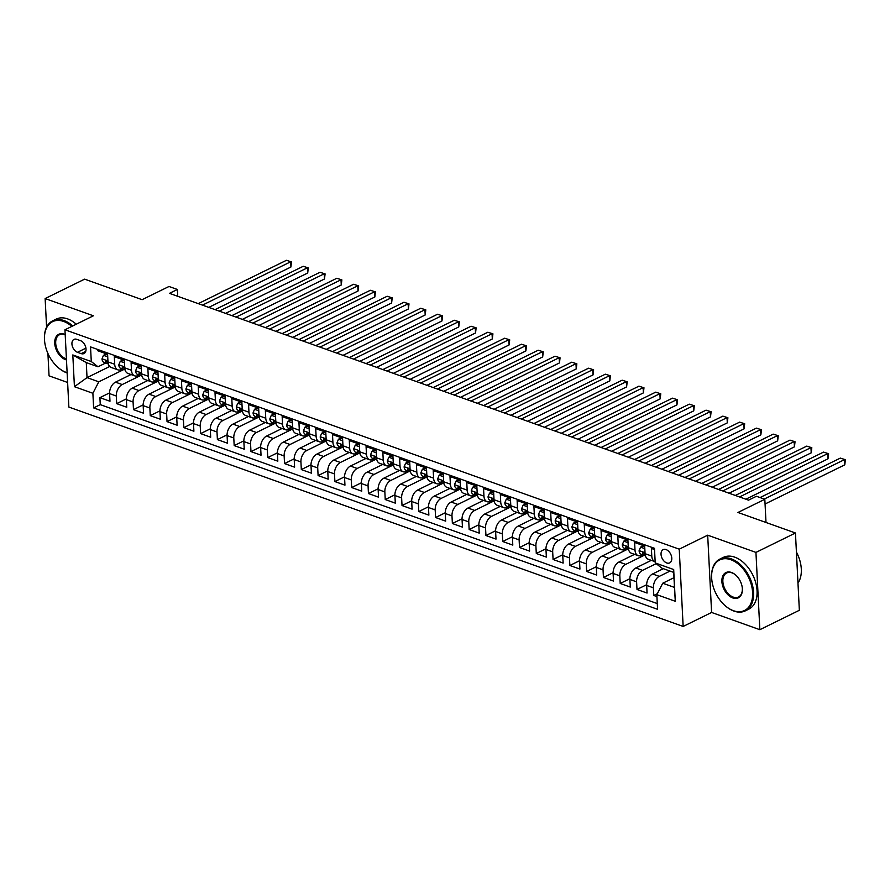 <?xml version="1.0" encoding="UTF-8"?>
<svg xmlns="http://www.w3.org/2000/svg" width="890" height="890" viewBox="0 0 890 890"><rect width="100%" height="100%" fill="white"/><g stroke="black" fill="none" stroke-linecap="round" stroke-linejoin="round"><path stroke-width="1.33" d="M666.076 549.586A7.387 4.773 -116.2 0 0 663.161 549.642A7.387 4.773 -116.2 0 0 661.37 556.372A7.387 4.773 -116.2 0 0 666.755 562.958A7.387 4.773 -116.2 0 0 669.669 562.903A7.387 4.773 -116.2 0 0 671.46 556.172A7.387 4.773 -116.2 0 0 666.076 549.586M759.849 629.697L799.354 610.284L795.449 532.999L755.944 552.412L707.683 535.179L679.237 549.163L683.153 626.449L711.6 612.465L759.849 629.697L755.944 552.412M679.237 549.163L64.948 329.778L68.864 407.064L683.153 626.449M47.915 353.441L49.05 375.847L67.618 382.478M64.948 329.778L93.394 315.794L45.134 298.562L46.592 327.197M45.134 298.562L84.639 279.149L142.122 299.685L168.989 286.48L177.377 289.473L169.478 293.355L748.523 500.158L756.433 496.275L764.822 499.268L737.955 512.473L795.449 532.999M654.539 549.575L651.402 548.451L651.78 556.083L645.072 553.68A9.234 5.863 109.7 0 0 648.287 559.265L655.007 561.668A9.234 5.863 -70.3 0 1 651.78 556.083M645.072 553.68L644.683 546.059L634.615 542.466L635.004 550.087L628.284 547.684A9.234 5.863 109.7 0 0 631.5 553.28L638.219 555.672A9.234 5.863 -70.3 0 1 635.004 550.087M628.284 547.684L627.906 540.063L617.827 536.47L618.216 544.09L611.508 541.699A9.234 5.863 109.7 0 0 614.723 547.283L621.431 549.675A9.234 5.863 -70.3 0 1 618.216 544.09M611.508 541.699L611.119 534.067L601.05 530.473L601.429 538.094L594.72 535.702A9.234 5.863 109.7 0 0 597.935 541.287L604.644 543.679A9.234 5.863 -70.3 0 1 601.429 538.094M594.72 535.702L594.331 528.07L584.263 524.477L584.652 532.098L577.933 529.706A9.234 5.863 109.7 0 0 581.148 535.291L587.867 537.693A9.234 5.863 -70.3 0 1 584.652 532.098M577.933 529.706L577.554 522.085L567.475 518.481L567.865 526.112L561.156 523.709A9.234 5.863 109.7 0 0 564.371 529.294L571.08 531.697A9.234 5.863 -70.3 0 1 567.865 526.112M561.156 523.709L560.767 516.089L550.699 512.495L551.077 520.116L544.369 517.713A9.234 5.863 109.7 0 0 547.584 523.309L554.292 525.701A9.234 5.863 -70.3 0 1 551.077 520.116M544.369 517.713L543.979 510.092L533.911 506.499L534.3 514.12L527.581 511.728A9.234 5.863 109.7 0 0 530.796 517.312L537.516 519.704A9.234 5.863 -70.3 0 1 534.3 514.12M527.581 511.728L527.203 504.096L517.123 500.503L517.513 508.123L510.804 505.731A9.234 5.863 109.7 0 0 514.019 511.316L520.728 513.708A9.234 5.863 -70.3 0 1 517.513 508.123M510.804 505.731L510.415 498.1L500.347 494.506L500.725 502.127L494.017 499.735A9.234 5.863 109.7 0 0 497.232 505.32L503.94 507.723A9.234 5.863 -70.3 0 1 500.725 502.127M494.017 499.735L493.627 492.114L483.559 488.51L483.949 496.142L477.229 493.739A9.234 5.863 109.7 0 0 480.444 499.323L487.164 501.726A9.234 5.863 -70.3 0 1 483.949 496.142M477.229 493.739L476.84 486.118L466.772 482.525L467.161 490.145L460.453 487.742A9.234 5.863 109.7 0 0 463.668 493.338L470.376 495.73A9.234 5.863 -70.3 0 1 467.161 490.145M460.453 487.742L460.063 480.122L449.995 476.528L450.373 484.149L443.665 481.757A9.234 5.863 109.7 0 0 446.88 487.342L453.589 489.734A9.234 5.863 -70.3 0 1 450.373 484.149M443.665 481.757L443.276 474.125L433.207 470.532L433.597 478.153L426.877 475.761A9.234 5.863 109.7 0 0 430.093 481.345L436.812 483.737A9.234 5.863 -70.3 0 1 433.597 478.153M426.877 475.761L426.488 468.129L416.42 464.536L416.809 472.156L410.101 469.764A9.234 5.863 109.7 0 0 413.316 475.349L420.024 477.752A9.234 5.863 -70.3 0 1 416.809 472.156M410.101 469.764L409.712 462.144L399.643 458.539L400.022 466.171L393.313 463.768A9.234 5.863 109.7 0 0 396.528 469.353L403.237 471.756A9.234 5.863 -70.3 0 1 400.022 466.171M393.313 463.768L392.924 456.147L382.856 452.554L383.245 460.175L376.526 457.772A9.234 5.863 109.7 0 0 379.741 463.367L386.46 465.759A9.234 5.863 -70.3 0 1 383.245 460.175M376.526 457.772L376.136 450.151L366.068 446.558L366.457 454.178L359.738 451.786A9.234 5.863 109.7 0 0 362.964 457.371L369.673 459.763A9.234 5.863 -70.3 0 1 366.457 454.178M359.738 451.786L359.36 444.155L349.292 440.561L349.67 448.182L342.962 445.79A9.234 5.863 109.7 0 0 346.177 451.375L352.885 453.767A9.234 5.863 -70.3 0 1 349.67 448.182M342.962 445.79L342.572 438.158L332.504 434.565L332.893 442.185L326.174 439.793A9.234 5.863 109.7 0 0 329.389 445.378L336.108 447.781A9.234 5.863 -70.3 0 1 332.893 442.185M326.174 439.793L325.784 432.173L315.716 428.568L316.106 436.2L309.386 433.797A9.234 5.863 109.7 0 0 312.613 439.382L319.321 441.785A9.234 5.863 -70.3 0 1 316.106 436.2M309.386 433.797L309.008 426.176L298.94 422.583L299.318 430.204L292.61 427.801A9.234 5.863 109.7 0 0 295.825 433.397L302.533 435.789A9.234 5.863 -70.3 0 1 299.318 430.204M292.61 427.801L292.22 420.18L282.152 416.587L282.542 424.207L275.822 421.816A9.234 5.863 109.7 0 0 279.037 427.4L285.757 429.792A9.234 5.863 -70.3 0 1 282.542 424.207M275.822 421.816L275.433 414.184L265.365 410.59L265.754 418.211L259.035 415.819A9.234 5.863 109.7 0 0 262.261 421.404L268.969 423.796A9.234 5.863 -70.3 0 1 265.754 418.211M259.035 415.819L258.656 408.187L248.588 404.594L248.966 412.215L242.258 409.823A9.234 5.863 109.7 0 0 245.473 415.407L252.182 417.811A9.234 5.863 -70.3 0 1 248.966 412.215M242.258 409.823L241.869 402.202L231.801 398.598L232.19 406.229L225.47 403.826A9.234 5.863 109.7 0 0 228.686 409.411L235.405 411.814A9.234 5.863 -70.3 0 1 232.19 406.229M225.47 403.826L225.081 396.206L215.013 392.612L215.402 400.233L208.683 397.83A9.234 5.863 109.7 0 0 211.909 403.426L218.617 405.818A9.234 5.863 -70.3 0 1 215.402 400.233M208.683 397.83L208.305 390.209L198.236 386.616L198.615 394.237L191.906 391.845A9.234 5.863 109.7 0 0 195.121 397.43L201.83 399.821A9.234 5.863 -70.3 0 1 198.615 394.237M191.906 391.845L191.517 384.213L181.449 380.62L181.838 388.24L175.119 385.848A9.234 5.863 109.7 0 0 178.334 391.433L185.053 393.825A9.234 5.863 -70.3 0 1 181.838 388.24M175.119 385.848L174.729 378.217L164.661 374.623L165.051 382.244L158.331 379.852A9.234 5.863 109.7 0 0 161.557 385.437L168.266 387.84A9.234 5.863 -70.3 0 1 165.051 382.244M158.331 379.852L157.953 372.231L147.873 368.627L148.263 376.259L141.554 373.856A9.234 5.863 109.7 0 0 144.77 379.44L151.478 381.843A9.234 5.863 -70.3 0 1 148.263 376.259M141.554 373.856L141.165 366.235L131.097 362.642L131.486 370.262L124.767 367.859A9.234 5.863 109.7 0 0 127.982 373.455L134.702 375.847A9.234 5.863 -70.3 0 1 131.486 370.262M124.767 367.859L124.377 360.239L114.309 356.645L114.699 364.266A9.234 5.863 109.7 0 0 117.914 369.851A9.234 5.863 109.7 0 0 121.441 369.517L122.431 369.027M131.008 374.534L115.489 382.155A9.234 5.863 109.7 0 0 109.592 393.614L109.982 401.245L99.903 397.641L109.581 392.891M140.598 375.513L122.208 384.558A9.234 5.863 109.7 0 0 116.301 396.017L116.69 403.637L126.358 398.887M116.69 403.637L126.758 407.242L126.38 399.61A9.234 5.863 109.7 0 1 132.276 388.151L147.796 380.52M164.572 386.516L149.053 394.148A9.234 5.863 109.7 0 0 143.157 405.606L143.546 413.227L133.478 409.634L143.145 404.883M181.36 392.512L165.84 400.144A9.234 5.863 109.7 0 0 159.944 411.603L160.334 419.223L150.254 415.63L159.933 410.88M198.147 398.509L182.628 406.129A9.234 5.863 109.7 0 0 176.732 417.599L177.11 425.22L167.042 421.626L176.71 416.865M214.924 404.505L199.405 412.126A9.234 5.863 109.7 0 0 193.508 423.584L193.898 431.216L183.83 427.612L193.497 422.861M231.712 410.49L216.192 418.122A9.234 5.863 109.7 0 0 210.296 429.581L210.685 437.213L200.617 433.608L210.285 428.858M248.499 416.487L232.98 424.118A9.234 5.863 109.7 0 0 227.084 435.577L227.462 443.198L217.394 439.604L227.061 434.854M265.276 422.483L249.756 430.115A9.234 5.863 109.7 0 0 243.86 441.574L244.249 449.194L234.181 445.601L243.849 440.85M282.063 428.479L266.544 436.1A9.234 5.863 109.7 0 0 260.648 447.57L261.037 455.191L250.969 451.597L260.637 446.836M298.851 434.476L283.332 442.096A9.234 5.863 109.7 0 0 277.435 453.555L277.814 461.187L267.745 457.582L277.424 452.832M315.627 440.461L300.108 448.093A9.234 5.863 109.7 0 0 294.212 459.551L294.601 467.183L284.533 463.579L294.201 458.828M332.415 446.457L316.896 454.089A9.234 5.863 109.7 0 0 310.999 465.548L311.389 473.168L301.321 469.575L310.988 464.825M349.203 452.454L333.683 460.086A9.234 5.863 109.7 0 0 327.787 471.544L328.165 479.165L318.097 475.572L327.776 470.821M365.99 458.45L350.46 466.071A9.234 5.863 109.7 0 0 344.564 477.541L344.953 485.161L334.885 481.568L344.552 476.806M382.767 464.447L367.247 472.067A9.234 5.863 109.7 0 0 361.351 483.526L361.741 491.158L351.672 487.553L361.34 482.803M399.554 470.432L384.035 478.064A9.234 5.863 109.7 0 0 378.139 489.522L378.517 497.154L368.449 493.55L378.128 488.799M416.342 476.428L400.823 484.06A9.234 5.863 109.7 0 0 394.915 495.519L395.305 503.139L385.236 499.546L394.904 494.796M433.118 482.425L417.599 490.056A9.234 5.863 109.7 0 0 411.703 501.515L412.092 509.136L402.024 505.542L411.692 500.792M449.906 488.421L434.387 496.042A9.234 5.863 109.7 0 0 428.491 507.511L428.869 515.132L418.801 511.539L428.479 506.777M466.694 494.417L451.174 502.038A9.234 5.863 109.7 0 0 445.267 513.497L445.656 521.128L435.588 517.524L445.256 512.774M483.47 500.403L467.951 508.034A9.234 5.863 109.7 0 0 462.055 519.493L462.444 527.125L452.376 523.52L462.043 518.77M500.258 506.399L484.739 514.031A9.234 5.863 109.7 0 0 478.842 525.489L479.221 533.11L469.152 529.517L478.831 524.766M517.046 512.395L501.526 520.027A9.234 5.863 109.7 0 0 495.619 531.486L496.008 539.106L485.94 535.513L495.608 530.763M533.822 518.392L518.303 526.012A9.234 5.863 109.7 0 0 512.406 537.482L512.796 545.103L502.728 541.509L512.395 536.748M550.61 524.388L535.09 532.009A9.234 5.863 109.7 0 0 529.194 543.467L529.583 551.099L519.504 547.495L529.183 542.744M567.397 530.373L551.878 538.005A9.234 5.863 109.7 0 0 545.971 549.464L546.36 557.096L536.292 553.491L545.959 548.741M584.174 536.37L568.654 544.001A9.234 5.863 109.7 0 0 562.758 555.46L563.148 563.081L553.079 559.487L562.747 554.737M600.961 542.366L585.442 549.998A9.234 5.863 109.7 0 0 579.546 561.457L579.935 569.077L569.856 565.484L579.535 560.733M617.749 548.362L602.23 555.983A9.234 5.863 109.7 0 0 596.322 567.453L596.712 575.073L586.644 571.48L596.311 566.719M634.526 554.359L619.006 561.979A9.234 5.863 109.7 0 0 613.11 573.438L613.499 581.07L603.431 577.465L613.099 572.715M651.313 560.344L635.794 567.976A9.234 5.863 109.7 0 0 629.898 579.435L630.287 587.066L620.208 583.462L629.886 578.711M663.339 568.677L652.581 573.972A9.234 5.863 109.7 0 0 646.685 585.431L647.063 593.052L636.995 589.458L646.663 584.708M638.219 555.672A9.234 5.863 -70.3 0 0 641.746 555.338L642.736 554.848M621.431 549.675A9.234 5.863 -70.3 0 0 624.958 549.341L625.948 548.852M604.644 543.679A9.234 5.863 -70.3 0 0 608.181 543.345L609.16 542.856M587.867 537.693A9.234 5.863 -70.3 0 0 591.394 537.349L592.384 536.87M571.08 531.697A9.234 5.863 -70.3 0 0 574.606 531.352L575.596 530.874M554.292 525.701A9.234 5.863 -70.3 0 0 557.83 525.367L558.809 524.878M537.516 519.704A9.234 5.863 -70.3 0 0 541.042 519.371L542.032 518.881M520.728 513.708A9.234 5.863 -70.3 0 0 524.255 513.374L525.245 512.885M503.94 507.723A9.234 5.863 -70.3 0 0 507.478 507.378L508.457 506.899M487.164 501.726A9.234 5.863 -70.3 0 0 490.69 501.382L491.68 500.903M470.376 495.73A9.234 5.863 -70.3 0 0 473.903 495.396L474.893 494.907M453.589 489.734A9.234 5.863 -70.3 0 0 457.126 489.4L458.105 488.91M436.812 483.737A9.234 5.863 -70.3 0 0 440.339 483.404L441.329 482.914M420.024 477.752A9.234 5.863 -70.3 0 0 423.551 477.407L424.541 476.929M403.237 471.756A9.234 5.863 -70.3 0 0 406.774 471.411L407.753 470.932M386.46 465.759A9.234 5.863 -70.3 0 0 389.987 465.426L390.977 464.936M369.673 459.763A9.234 5.863 -70.3 0 0 373.199 459.429L374.189 458.94M352.885 453.767A9.234 5.863 -70.3 0 0 356.412 453.433L357.402 452.943M336.108 447.781A9.234 5.863 -70.3 0 0 339.635 447.436L340.625 446.958M319.321 441.785A9.234 5.863 -70.3 0 0 322.848 441.451L323.838 440.962M302.533 435.789A9.234 5.863 -70.3 0 0 306.06 435.455L307.05 434.965M285.757 429.792A9.234 5.863 -70.3 0 0 289.283 429.458L290.274 428.969M268.969 423.796A9.234 5.863 -70.3 0 0 272.496 423.462L273.486 422.973M252.182 417.811A9.234 5.863 -70.3 0 0 255.708 417.466L256.698 416.987M235.405 411.814A9.234 5.863 -70.3 0 0 238.932 411.48L239.922 410.991M218.617 405.818A9.234 5.863 -70.3 0 0 222.144 405.484L223.134 404.995M201.83 399.821A9.234 5.863 -70.3 0 0 205.356 399.488L206.346 398.998M185.053 393.825A9.234 5.863 -70.3 0 0 188.58 393.491L189.57 393.002M168.266 387.84A9.234 5.863 -70.3 0 0 171.792 387.495L172.782 387.017M151.478 381.843A9.234 5.863 -70.3 0 0 155.005 381.51L155.995 381.02M134.702 375.847A9.234 5.863 -70.3 0 0 138.228 375.513L139.218 375.024M77.463 352.295L81.157 353.608A7.153 4.628 -116.2 0 0 83.983 353.553A7.153 4.628 -116.2 0 0 85.707 347.044A7.153 4.628 -116.2 0 0 80.501 340.659L76.807 339.346A7.153 4.628 -116.2 0 0 73.981 339.401A7.153 4.628 -116.2 0 0 72.246 345.91A7.153 4.628 -116.2 0 0 77.463 352.295L85.941 348.124M673.986 577.699L662.727 583.228L674.475 587.422L673.708 572.381L661.96 568.187L655.218 562.936L654.473 548.318L90.535 346.911L91.281 361.529L98.022 366.78L105.643 363.031M655.218 562.936L673.685 569.533L675.288 601.284L656.831 594.687L657.565 609.305L93.628 407.909L92.883 393.28L74.426 386.694L72.813 354.943L91.281 361.529M670.059 571.08L659.29 576.364L652.581 573.972M656.153 563.67L642.502 570.379L635.794 567.976M644.115 555.338L625.726 564.382L619.006 561.979M627.328 549.353L608.938 558.386L602.23 555.983M610.54 543.356L592.15 552.39L585.442 549.998M593.764 537.36L575.374 546.393L568.654 544.001M576.976 531.363L558.586 540.408L551.878 538.005M560.188 525.367L541.799 534.412L535.09 532.009M543.412 519.382L525.022 528.415L518.303 526.012M526.624 513.385L508.234 522.419L501.526 520.027M509.837 507.389L491.447 516.423L484.739 514.031M493.06 501.393L474.67 510.437L467.951 508.034M476.272 495.396L457.883 504.441L451.174 502.038M459.485 489.411L441.095 498.445L434.387 496.042M442.708 483.415L424.319 492.448L417.599 490.056M425.921 477.418L407.531 486.452L400.823 484.06M409.133 471.422L390.743 480.466L384.035 478.064M392.357 465.426L373.967 474.47L367.247 472.067M375.569 459.44L357.179 468.474L350.46 466.071M358.781 453.444L340.392 462.477L333.683 460.086M342.005 447.447L323.615 456.481L316.896 454.089M325.217 441.451L306.828 450.496L300.108 448.093M308.43 435.455L290.04 444.499L283.332 442.096M291.653 429.47L273.263 438.503L266.544 436.1M274.865 423.473L256.476 432.507L249.756 430.115M258.078 417.477L239.688 426.51L232.98 424.118M241.301 411.48L222.912 420.525L216.192 418.122M224.514 405.484L206.124 414.529L199.405 412.126M207.726 399.499L189.336 408.532L182.628 406.129M190.95 393.502L172.56 402.536L165.84 400.144M174.162 387.506L155.772 396.54L149.053 394.148M157.374 381.51L138.985 390.554L132.276 388.151M99.903 397.641L100.259 404.639L657.276 603.576M659.29 576.364A9.234 5.863 -70.3 0 0 653.394 587.834L653.783 595.455L656.92 596.578M636.995 589.458L636.606 581.837A9.234 5.863 -70.3 0 1 642.502 570.379M620.208 583.462L619.829 575.841A9.234 5.863 -70.3 0 1 625.726 564.382M603.431 577.465L603.042 569.845A9.234 5.863 -70.3 0 1 608.938 558.386M586.644 571.48L586.254 563.848A9.234 5.863 -70.3 0 1 592.15 552.39M569.856 565.484L569.478 557.863A9.234 5.863 -70.3 0 1 575.374 546.393M553.079 559.487L552.69 551.867A9.234 5.863 -70.3 0 1 558.586 540.408M536.292 553.491L535.902 545.87A9.234 5.863 -70.3 0 1 541.799 534.412M519.504 547.495L519.126 539.874A9.234 5.863 -70.3 0 1 525.022 528.415M502.728 541.509L502.338 533.878A9.234 5.863 -70.3 0 1 508.234 522.419M485.94 535.513L485.551 527.892A9.234 5.863 -70.3 0 1 491.447 516.423M469.152 529.517L468.774 521.896A9.234 5.863 -70.3 0 1 474.67 510.437M452.376 523.52L451.986 515.9A9.234 5.863 -70.3 0 1 457.883 504.441M435.588 517.524L435.199 509.903A9.234 5.863 -70.3 0 1 441.095 498.445M418.801 511.539L418.422 503.907A9.234 5.863 -70.3 0 1 424.319 492.448M402.024 505.542L401.635 497.922A9.234 5.863 -70.3 0 1 407.531 486.452M385.236 499.546L384.847 491.925A9.234 5.863 -70.3 0 1 390.743 480.466M368.449 493.55L368.071 485.929A9.234 5.863 -70.3 0 1 373.967 474.47M351.672 487.553L351.283 479.933A9.234 5.863 -70.3 0 1 357.179 468.474M334.885 481.568L334.495 473.936A9.234 5.863 -70.3 0 1 340.392 462.477M318.097 475.572L317.719 467.951A9.234 5.863 -70.3 0 1 323.615 456.481M301.321 469.575L300.931 461.955A9.234 5.863 -70.3 0 1 306.828 450.496M284.533 463.579L284.144 455.958A9.234 5.863 -70.3 0 1 290.04 444.499M267.745 457.582L267.356 449.962A9.234 5.863 -70.3 0 1 273.263 438.503M250.969 451.597L250.58 443.965A9.234 5.863 -70.3 0 1 256.476 432.507M234.181 445.601L233.792 437.98A9.234 5.863 -70.3 0 1 239.688 426.51M217.394 439.604L217.004 431.984A9.234 5.863 -70.3 0 1 222.912 420.525M200.617 433.608L200.228 425.987A9.234 5.863 -70.3 0 1 206.124 414.529M183.83 427.612L183.44 419.991A9.234 5.863 -70.3 0 1 189.336 408.532M167.042 421.626L166.653 413.995A9.234 5.863 -70.3 0 1 172.56 402.536M150.254 415.63L149.876 408.009A9.234 5.863 -70.3 0 1 155.772 396.54M133.478 409.634L133.088 402.013A9.234 5.863 -70.3 0 1 138.985 390.554M97.466 349.392L97.522 350.649L107.601 354.242L107.979 361.874A9.234 5.863 109.7 0 0 111.194 367.459L117.914 369.851M98.022 366.78L86.274 362.586L87.031 377.627L98.779 381.821L92.883 393.28M109.704 366.48L87.031 377.627L74.426 386.694M123.81 369.528L98.779 381.821M766.001 522.486L764.822 499.268M177.722 296.303L177.377 289.473M100.259 404.639L93.628 407.909M653.783 595.455L657.332 593.708M656.831 594.687L662.727 583.228M86.274 362.586L72.813 354.943M673.685 569.533L673.708 572.381M675.288 601.284L674.475 587.422M707.683 535.179L711.6 612.465M107.723 356.846L103.474 355.321L102.005 358.904A6.119 3.883 109.7 0 0 104.13 362.497L107.323 363.632A6.119 3.883 109.7 0 0 107.746 363.743L108.28 363.832M107.634 355.066L105.532 354.309L103.474 355.321M208.761 307.395L290.908 267.022L290.652 261.793L202.453 305.136M286.447 260.303L291.52 261.905L286.447 260.303L198.259 303.635M108.213 363.565A6.119 3.883 -70.3 0 1 107.49 362.23C106.477 360.506 105.799 360.272 105.476 361.507A6.119 3.883 109.7 0 0 107.323 363.632M105.699 360.706L105.476 361.507L106.633 360.94M291.52 261.905L290.908 267.022M71.834 326.396A28.157 18.201 -116.2 0 0 63.668 321.457A28.157 18.201 -116.2 0 0 44.533 340.314A28.157 18.201 -116.2 0 0 57.717 367.158A28.157 18.201 -116.2 0 0 66.249 372.421A28.157 18.201 -116.2 0 0 67.117 372.71M67.139 372.943A28.847 18.646 63.8 0 1 66.761 372.821A28.847 18.646 63.8 0 1 58.017 367.425A28.847 18.646 63.8 0 1 57.872 367.292M44.511 340.125A28.847 18.646 63.8 0 1 44.5 339.924A28.847 18.646 63.8 0 1 52.71 320.823A28.847 18.646 63.8 0 1 64.113 320.6A28.847 18.646 63.8 0 1 72.78 325.929M66.472 359.949A14.073 9.1 63.8 0 1 65.604 359.682A14.073 9.1 63.8 0 1 54.724 343.284A14.073 9.1 63.8 0 1 64.314 334.195A14.073 9.1 63.8 0 1 65.193 334.551M65.204 334.74A13.383 8.655 -116.2 0 0 64.825 334.596A13.383 8.655 -116.2 0 0 59.53 334.696A13.383 8.655 -116.2 0 0 56.293 346.889A13.383 8.655 -116.2 0 0 66.049 358.826A13.383 8.655 -116.2 0 0 66.427 358.948M52.71 320.823L56.192 319.109A28.847 18.646 63.8 0 1 67.596 318.887A28.847 18.646 63.8 0 1 76.262 324.216M730.835 559.721A28.157 18.201 -116.2 0 0 711.689 578.589A28.157 18.201 -116.2 0 0 724.883 605.434A28.157 18.201 -116.2 0 0 733.416 610.696A28.157 18.201 -116.2 0 0 752.606 592.518A28.157 18.201 -116.2 0 0 730.835 559.721M711.677 578.389A28.847 18.646 63.8 0 1 711.666 578.189A28.847 18.646 63.8 0 1 719.877 559.087A28.847 18.646 63.8 0 1 731.28 558.864A28.847 18.646 63.8 0 1 752.306 584.596A28.847 18.646 63.8 0 1 745.319 610.863A28.847 18.646 63.8 0 1 733.927 611.085A28.847 18.646 63.8 0 1 725.183 605.69A28.847 18.646 63.8 0 1 725.027 605.556M731.48 572.47A14.073 9.1 63.8 0 1 735.752 575.096A14.073 9.1 63.8 0 1 742.349 588.524A14.073 9.1 63.8 0 1 732.77 597.947A14.073 9.1 63.8 0 1 721.89 581.548A14.073 9.1 63.8 0 1 731.48 572.47M735.897 575.229A13.383 8.655 -116.2 0 0 731.992 572.86A13.383 8.655 -116.2 0 0 726.696 572.96A13.383 8.655 -116.2 0 0 723.459 585.153A13.383 8.655 -116.2 0 0 733.215 597.09A13.383 8.655 -116.2 0 0 738.5 596.99A13.383 8.655 -116.2 0 0 742.327 588.312M719.877 559.087L723.359 557.374A28.847 18.646 63.8 0 1 734.751 557.162A28.847 18.646 63.8 0 1 755.777 582.883A28.847 18.646 63.8 0 1 748.802 609.149L745.319 610.863M796.405 552.034A28.847 18.646 63.8 0 1 797.974 583.072M124.511 362.831L120.261 361.318L118.793 364.889A6.119 3.883 109.7 0 0 120.918 368.493L124.111 369.628A6.119 3.883 109.7 0 0 124.533 369.739L125.067 369.828M124.422 361.062L122.308 360.305L120.261 361.318M225.548 313.38L307.695 273.019L307.428 267.79L219.24 311.133M303.234 266.288L308.307 267.901L303.234 266.288L215.046 309.631M125.001 369.561A6.119 3.883 -70.3 0 1 124.266 368.226C123.254 366.502 122.586 366.257 122.253 367.503A6.119 3.883 109.7 0 0 124.111 369.628M122.486 366.702L122.253 367.503L123.421 366.936M308.307 267.901L307.695 273.019M141.299 368.827L137.038 367.314L135.58 370.885A6.119 3.883 109.7 0 0 137.705 374.49L140.887 375.625A6.119 3.883 109.7 0 0 141.321 375.736L141.855 375.825M141.21 367.058L139.096 366.302L137.038 367.314M242.336 319.377L324.483 279.004L324.216 273.786L236.028 317.129M320.022 272.284L325.095 273.897L320.022 272.284L231.834 315.627M141.788 375.558A6.119 3.883 -70.3 0 1 141.054 374.212C140.042 372.498 139.374 372.254 139.04 373.5A6.119 3.883 109.7 0 0 140.887 375.625M139.263 372.699L139.04 373.5L140.197 372.932M325.095 273.897L324.483 279.004M158.086 374.824L153.825 373.299L152.357 376.882A6.119 3.883 109.7 0 0 154.482 380.475L157.675 381.621A6.119 3.883 109.7 0 0 158.097 381.732L158.631 381.821M157.986 373.043L155.883 372.298L153.825 373.299M259.112 325.373L341.259 285L341.003 279.783L252.805 323.115M336.798 278.281L341.871 279.883L336.798 278.281L248.61 321.624M158.565 381.554A6.119 3.883 -70.3 0 1 157.841 380.208C156.829 378.484 156.151 378.25 155.828 379.496A6.119 3.883 109.7 0 0 157.675 381.621M156.05 378.695L155.828 379.496L156.985 378.918M341.871 279.883L341.259 285M174.863 380.82L170.613 379.296L169.144 382.878A6.119 3.883 109.7 0 0 171.269 386.471L174.462 387.606A6.119 3.883 109.7 0 0 174.885 387.717L175.419 387.806M174.774 379.04L172.66 378.283L170.613 379.296M275.9 331.369L358.047 290.997L357.78 285.779L269.592 329.111M353.586 284.277L358.659 285.879L353.586 284.277L265.398 327.62M175.352 387.551A6.119 3.883 -70.3 0 1 174.618 386.204C173.606 384.48 172.938 384.246 172.604 385.481A6.119 3.883 109.7 0 0 174.462 387.606M172.838 384.68L172.604 385.481L173.773 384.914M358.659 285.879L358.047 290.997M191.65 386.816L187.389 385.292L185.932 388.874A6.119 3.883 109.7 0 0 188.057 392.468L191.239 393.603A6.119 3.883 109.7 0 0 191.673 393.714L192.207 393.803M191.561 385.036L189.448 384.28L187.389 385.292M292.688 337.366L374.835 296.993L374.568 291.764L286.38 335.107M370.374 290.274L375.447 291.876L370.374 290.274L282.186 333.605M192.14 393.536A6.119 3.883 -70.3 0 1 191.406 392.201C190.393 390.476 189.726 390.243 189.392 391.478A6.119 3.883 109.7 0 0 191.239 393.603M189.614 390.677L189.392 391.478L190.549 390.91M375.447 291.876L374.835 296.993M208.438 392.801L204.177 391.289L202.709 394.86A6.119 3.883 109.7 0 0 204.834 398.464L208.026 399.599A6.119 3.883 109.7 0 0 208.449 399.71L208.983 399.799M208.338 391.033L206.235 390.276L204.177 391.289M309.464 343.351L391.611 302.989L391.355 297.761L303.156 341.104M387.15 296.259L392.223 297.872L387.15 296.259L298.962 339.602M208.916 399.532A6.119 3.883 -70.3 0 1 208.193 398.197C207.181 396.473 206.502 396.228 206.18 397.474A6.119 3.883 109.7 0 0 208.026 399.599M206.402 396.673L206.18 397.474L207.337 396.907M392.223 297.872L391.611 302.989M225.215 398.798L220.965 397.285L219.496 400.856A6.119 3.883 109.7 0 0 221.621 404.461L224.814 405.595A6.119 3.883 109.7 0 0 225.237 405.707L225.771 405.796M225.126 397.029L223.012 396.272L220.965 397.285M326.252 349.347L408.399 308.975L408.132 303.757L319.944 347.1M403.938 302.255L409.011 303.868L403.938 302.255L315.75 345.598M225.704 405.529A6.119 3.883 -70.3 0 1 224.97 404.182C223.969 402.469 223.29 402.224 222.956 403.47A6.119 3.883 109.7 0 0 224.814 405.595M223.19 402.669L222.956 403.47L224.124 402.903M409.011 303.868L408.399 308.975M242.002 404.794L237.741 403.27L236.284 406.852A6.119 3.883 109.7 0 0 238.409 410.446L241.591 411.592A6.119 3.883 109.7 0 0 242.024 411.703L242.558 411.792M241.913 403.014L239.799 402.269L237.741 403.27M343.039 355.344L425.186 314.971L424.919 309.753L336.732 353.085M420.725 308.252L425.798 309.853L420.725 308.252L332.537 351.595M242.492 411.525A6.119 3.883 -70.3 0 1 241.757 410.179C240.745 408.454 240.078 408.221 239.744 409.467A6.119 3.883 109.7 0 0 241.591 411.592M239.966 408.666L239.744 409.467L240.901 408.888M425.798 309.853L425.186 314.971M258.79 410.791L254.529 409.267L253.06 412.849A6.119 3.883 109.7 0 0 255.185 416.442L258.378 417.577A6.119 3.883 109.7 0 0 258.801 417.688L259.335 417.777M258.69 409.011L256.587 408.254L254.529 409.267M359.816 361.34L441.963 320.967L441.707 315.75L353.508 359.082M437.513 314.248L442.575 315.85L437.513 314.248L349.314 357.591M259.268 417.521A6.119 3.883 -70.3 0 1 258.545 416.175C257.533 414.451 256.865 414.217 256.531 415.452A6.119 3.883 109.7 0 0 258.378 417.577M256.754 414.651L256.531 415.452L257.688 414.885M442.575 315.85L441.963 320.967M275.566 416.787L271.317 415.263L269.848 418.845A6.119 3.883 109.7 0 0 271.973 422.439L275.166 423.573A6.119 3.883 109.7 0 0 275.589 423.685L276.123 423.774M275.477 415.007L273.363 414.251L271.317 415.263M376.603 367.336L458.751 326.964L458.484 321.735L370.296 365.078M454.289 320.244L459.362 321.846L454.289 320.244L366.101 363.576M276.056 423.507A6.119 3.883 -70.3 0 1 275.322 422.172C274.32 420.447 273.642 420.214 273.308 421.448A6.119 3.883 109.7 0 0 275.166 423.573M273.541 420.647L273.308 421.448L274.476 420.881M459.362 321.846L458.751 326.964M292.354 422.772L288.104 421.259L286.636 424.83A6.119 3.883 109.7 0 0 288.761 428.435L291.942 429.57A6.119 3.883 109.7 0 0 292.376 429.681L292.91 429.77M292.265 421.003L290.151 420.247L288.104 421.259M393.391 373.322L475.538 332.96L475.271 327.731L387.083 371.074M471.077 326.23L476.15 327.843L471.077 326.23L382.889 369.572M292.843 429.503A6.119 3.883 -70.3 0 1 292.109 428.168C291.097 426.444 290.429 426.199 290.096 427.445A6.119 3.883 109.7 0 0 291.942 429.57M290.329 426.644L290.096 427.445L291.252 426.877M476.15 327.843L475.538 332.96M309.142 428.769L304.881 427.256L303.412 430.827A6.119 3.883 109.7 0 0 305.537 434.431L308.73 435.566A6.119 3.883 109.7 0 0 309.153 435.677L309.687 435.766M309.041 427L306.939 426.243L304.881 427.256M410.168 379.318L492.315 338.945L492.059 333.728L403.86 377.071M487.865 332.226L492.926 333.839L487.865 332.226L399.666 375.569M309.62 435.499A6.119 3.883 -70.3 0 1 308.897 434.153C307.884 432.44 307.217 432.195 306.883 433.441A6.119 3.883 109.7 0 0 308.73 435.566M307.106 432.64L306.883 433.441L308.04 432.874M492.926 333.839L492.315 338.945M325.918 434.765L321.668 433.241L320.2 436.823A6.119 3.883 109.7 0 0 322.325 440.416L325.518 441.562A6.119 3.883 109.7 0 0 325.94 441.674L326.474 441.763M325.829 432.985L323.726 432.24L321.668 433.241M426.955 385.314L509.102 344.942L508.835 339.724L420.647 383.056M504.641 338.222L509.714 339.824L504.641 338.222L416.453 381.565M326.407 441.496A6.119 3.883 -70.3 0 1 325.673 440.149C324.672 438.425 323.993 438.192 323.66 439.438A6.119 3.883 109.7 0 0 325.518 441.562M323.893 438.637L323.66 439.438L324.828 438.859M509.714 339.824L509.102 344.942M342.706 440.761L338.456 439.237L336.987 442.82A6.119 3.883 109.7 0 0 339.112 446.413L342.294 447.548A6.119 3.883 109.7 0 0 342.728 447.659L343.262 447.748M342.617 438.981L340.503 438.225L338.456 439.237M443.743 391.311L525.89 350.938L525.623 345.721L437.435 389.052M521.429 344.219L526.502 345.821L521.429 344.219L433.241 387.562M343.195 447.492A6.119 3.883 -70.3 0 1 342.461 446.146C341.449 444.422 340.781 444.188 340.447 445.423A6.119 3.883 109.7 0 0 342.294 447.548M340.681 444.622L340.447 445.423L341.604 444.855M526.502 345.821L525.89 350.938M359.493 446.758L355.232 445.234L353.764 448.816A6.119 3.883 109.7 0 0 355.889 452.409L359.082 453.544A6.119 3.883 109.7 0 0 359.504 453.655L360.038 453.744M359.404 444.978L357.291 444.221L355.232 445.234M460.519 397.296L542.678 356.935L542.411 351.706L454.212 395.049M538.216 350.215L543.278 351.817L538.216 350.215L450.017 393.547M359.972 453.477A6.119 3.883 -70.3 0 1 359.249 452.142C358.236 450.418 357.569 450.184 357.235 451.419A6.119 3.883 109.7 0 0 359.082 453.544M357.457 450.618L357.235 451.419L358.392 450.852M543.278 351.817L542.678 356.935M376.27 452.743L372.02 451.23L370.551 454.801A6.119 3.883 109.7 0 0 372.676 458.406L375.869 459.54A6.119 3.883 109.7 0 0 376.292 459.652L376.826 459.741M376.181 450.974L374.078 450.218L372.02 451.23M477.307 403.292L559.454 362.931L559.187 357.702L470.999 401.045M554.993 356.2L560.066 357.813L554.993 356.2L466.805 399.543M376.759 459.474A6.119 3.883 -70.3 0 1 376.025 458.139C375.024 456.414 374.345 456.17 374.011 457.416A6.119 3.883 109.7 0 0 375.869 459.54M374.245 456.615L374.011 457.416L375.18 456.848M560.066 357.813L559.454 362.931M393.057 458.739L388.808 457.226L387.339 460.798A6.119 3.883 109.7 0 0 389.464 464.402L392.646 465.537A6.119 3.883 109.7 0 0 393.08 465.648L393.614 465.737M392.968 456.971L390.855 456.214L388.808 457.226M494.095 409.289L576.242 368.916L575.975 363.699L487.787 407.041M571.781 362.197L576.854 363.81L571.781 362.197L483.593 405.54M393.547 465.47A6.119 3.883 -70.3 0 1 392.813 464.124C391.8 462.411 391.133 462.166 390.799 463.412A6.119 3.883 109.7 0 0 392.646 465.537M391.033 462.611L390.799 463.412L391.956 462.845M576.854 363.81L576.242 368.916M409.845 464.736L405.584 463.212L404.116 466.794A6.119 3.883 109.7 0 0 406.241 470.387L409.433 471.533A6.119 3.883 109.7 0 0 409.856 471.644L410.39 471.733M409.756 462.956L407.642 462.21L405.584 463.212M510.871 415.285L593.029 374.913L592.762 369.695L504.563 413.027M588.568 368.193L593.63 369.795L588.568 368.193L500.369 411.536M410.323 471.466A6.119 3.883 -70.3 0 1 409.6 470.12C408.588 468.396 407.92 468.162 407.587 469.408A6.119 3.883 109.7 0 0 409.433 471.533M407.809 468.607L407.587 469.408L408.744 468.83M593.63 369.795L593.029 374.913M426.622 470.732L422.372 469.208L420.903 472.79A6.119 3.883 109.7 0 0 423.028 476.384L426.221 477.518A6.119 3.883 109.7 0 0 426.644 477.63L427.178 477.719M426.532 468.952L424.43 468.196L422.372 469.208M527.659 421.282L609.806 380.909L609.539 375.691L521.351 419.023M605.345 374.189L610.418 375.791L605.345 374.189L517.157 417.532M427.111 477.463A6.119 3.883 -70.3 0 1 426.377 476.117C425.376 474.392 424.697 474.159 424.363 475.394A6.119 3.883 109.7 0 0 426.221 477.518M424.597 474.593L424.363 475.394L425.531 474.826M610.418 375.791L609.806 380.909M443.409 476.728L439.159 475.204L437.691 478.787A6.119 3.883 109.7 0 0 439.816 482.38L442.998 483.515A6.119 3.883 109.7 0 0 443.431 483.626L443.965 483.715M443.32 474.949L441.206 474.192L439.159 475.204M544.446 427.267L626.593 386.905L626.326 381.676L538.139 425.02M622.132 380.186L627.205 381.788L622.132 380.186L533.944 423.518M443.899 483.448A6.119 3.883 -70.3 0 1 443.164 482.113C442.152 480.389 441.484 480.155 441.151 481.39A6.119 3.883 109.7 0 0 442.998 483.515M441.384 480.589L441.151 481.39L442.308 480.822M627.205 381.788L626.593 386.905M460.197 482.714L455.936 481.201L454.467 484.772A6.119 3.883 109.7 0 0 456.592 488.376L459.785 489.511A6.119 3.883 109.7 0 0 460.208 489.622L460.753 489.711M460.108 480.945L457.994 480.188L455.936 481.201M561.223 433.263L643.381 392.902L643.114 387.673L554.915 431.016M638.92 386.171L643.982 387.784L638.92 386.171L550.721 429.514M460.675 489.444A6.119 3.883 -70.3 0 1 459.952 488.109C458.94 486.385 458.272 486.14 457.938 487.386A6.119 3.883 109.7 0 0 459.785 489.511M458.161 486.585L457.938 487.386L459.095 486.819M643.982 387.784L643.381 392.902M476.973 488.71L472.724 487.197L471.255 490.768A6.119 3.883 109.7 0 0 473.38 494.373L476.573 495.507A6.119 3.883 109.7 0 0 476.995 495.619L477.53 495.708M476.884 486.941L474.782 486.185L472.724 487.197M578.01 439.26L660.158 398.887L659.89 393.669L571.703 437.012M655.696 392.167L660.769 393.781L655.696 392.167L567.509 435.51M477.463 495.441A6.119 3.883 -70.3 0 1 476.728 494.095C475.727 492.381 475.049 492.137 474.715 493.383A6.119 3.883 109.7 0 0 476.573 495.507M474.949 492.582L474.715 493.383L475.883 492.815M660.769 393.781L660.158 398.887M493.761 494.707L489.511 493.182L488.043 496.765A6.119 3.883 109.7 0 0 490.168 500.358L493.349 501.504A6.119 3.883 109.7 0 0 493.783 501.615L494.317 501.704M493.672 492.926L491.558 492.181L489.511 493.182M594.798 445.256L676.945 404.883L676.678 399.666L588.49 442.998M672.484 398.164L677.557 399.766L672.484 398.164L584.296 441.507M494.25 501.437A6.119 3.883 -70.3 0 1 493.516 500.091C492.504 498.367 491.836 498.133 491.503 499.379A6.119 3.883 109.7 0 0 493.349 501.504M491.736 498.578L491.503 499.379L492.659 498.801M677.557 399.766L676.945 404.883M510.549 500.703L506.288 499.179L504.819 502.761A6.119 3.883 109.7 0 0 506.944 506.354L510.137 507.489A6.119 3.883 109.7 0 0 510.56 507.6L511.105 507.689M510.459 498.923L508.346 498.166L506.288 499.179M611.575 451.252L693.733 410.88L693.466 405.662L605.278 448.994M689.272 404.16L694.334 405.762L689.272 404.16L601.073 447.503M511.038 507.434A6.119 3.883 -70.3 0 1 510.304 506.087C509.291 504.363 508.624 504.129 508.29 505.364A6.119 3.883 109.7 0 0 510.137 507.489M508.513 504.563L508.29 505.364L509.447 504.797M694.334 405.762L693.733 410.88M527.325 506.699L523.075 505.175L521.607 508.757A6.119 3.883 109.7 0 0 523.732 512.351L526.924 513.486A6.119 3.883 109.7 0 0 527.347 513.597L527.881 513.686M527.236 504.919L525.133 504.163L523.075 505.175M628.362 457.238L710.509 416.876L710.242 411.647L622.054 454.99M706.048 410.157L711.121 411.759L706.048 410.157L617.86 453.488M527.815 513.419A6.119 3.883 -70.3 0 1 527.08 512.084C526.079 510.359 525.4 510.126 525.067 511.361A6.119 3.883 109.7 0 0 526.924 513.486M525.3 510.56L525.067 511.361L526.235 510.793M711.121 411.759L710.509 416.876M544.113 512.684L539.863 511.172L538.394 514.743A6.119 3.883 109.7 0 0 540.519 518.347L543.701 519.482A6.119 3.883 109.7 0 0 544.135 519.593L544.669 519.682M544.024 510.916L541.91 510.159L539.863 511.172M645.15 463.234L727.297 422.872L727.03 417.644L638.842 460.987M722.836 416.142L727.909 417.755L722.836 416.142L634.648 459.485M544.602 519.415A6.119 3.883 -70.3 0 1 543.868 518.08C542.856 516.356 542.188 516.111 541.854 517.357A6.119 3.883 109.7 0 0 543.701 519.482M542.088 516.556L541.854 517.357L543.011 516.79M727.909 417.755L727.297 422.872M560.9 518.681L556.639 517.168L555.182 520.739A6.119 3.883 109.7 0 0 557.296 524.344L560.489 525.478A6.119 3.883 109.7 0 0 560.911 525.59L561.457 525.678M560.811 516.912L558.697 516.155L556.639 517.168M661.926 469.23L744.085 428.858L743.818 423.64L655.63 466.983M739.623 422.138L744.685 423.751L739.623 422.138L651.424 465.481M561.39 525.412A6.119 3.883 -70.3 0 1 560.655 524.065C559.643 522.352 558.976 522.107 558.642 523.353A6.119 3.883 109.7 0 0 560.489 525.478M558.864 522.552L558.642 523.353L559.799 522.786M744.685 423.751L744.085 428.858M577.677 524.677L573.427 523.153L571.959 526.735A6.119 3.883 109.7 0 0 574.083 530.329L577.276 531.475A6.119 3.883 109.7 0 0 577.699 531.586L578.233 531.675M577.588 522.897L575.485 522.152L573.427 523.153M678.714 475.227L760.861 434.854L760.594 429.636L672.406 472.968M756.4 428.135L761.473 429.736L756.4 428.135L668.212 471.478M578.166 531.408A6.119 3.883 -70.3 0 1 577.443 530.062C576.431 528.337 575.752 528.104 575.418 529.35A6.119 3.883 109.7 0 0 577.276 531.475M575.652 528.549L575.418 529.35L576.587 528.771M761.473 429.736L760.861 434.854M594.464 530.674L590.215 529.149L588.746 532.732A6.119 3.883 109.7 0 0 590.871 536.325L594.053 537.46A6.119 3.883 109.7 0 0 594.487 537.571L595.021 537.66M594.375 528.894L592.262 528.137L590.215 529.149M695.502 481.223L777.649 440.85L777.382 435.633L689.194 478.965M773.188 434.131L778.26 435.733L773.188 434.131L685 477.474M594.954 537.404A6.119 3.883 -70.3 0 1 594.22 536.058C593.207 534.334 592.54 534.1 592.206 535.335A6.119 3.883 109.7 0 0 594.053 537.46M592.44 534.534L592.206 535.335L593.363 534.768M778.26 435.733L777.649 440.85M611.252 536.67L606.991 535.146L605.534 538.728A6.119 3.883 109.7 0 0 607.659 542.322L610.84 543.456A6.119 3.883 109.7 0 0 611.274 543.567L611.808 543.657M611.163 534.89L609.049 534.134L606.991 535.146M712.278 487.208L794.436 446.847L794.169 441.618L705.981 484.961M789.975 440.127L795.037 441.729L789.975 440.127L701.776 483.459M611.741 543.389A6.119 3.883 -70.3 0 1 611.007 542.055C609.995 540.33 609.327 540.085 608.994 541.331A6.119 3.883 109.7 0 0 610.84 543.456M609.216 540.53L608.994 541.331L610.151 540.764M795.037 441.729L794.436 446.847M628.029 542.655L623.779 541.142L622.31 544.713A6.119 3.883 109.7 0 0 624.435 548.318L627.628 549.453A6.119 3.883 109.7 0 0 628.051 549.564L628.585 549.653M627.94 540.886L625.837 540.13L623.779 541.142M729.066 493.205L811.213 452.843L810.957 447.614L722.758 490.957M806.752 446.113L811.825 447.726L806.752 446.113L718.564 489.455M628.518 549.386A6.119 3.883 -70.3 0 1 627.795 548.051C626.783 546.327 626.104 546.082 625.77 547.328A6.119 3.883 109.7 0 0 627.628 549.453M626.004 546.527L625.77 547.328L626.938 546.76M811.825 447.726L811.213 452.843M644.816 548.652L640.566 547.139L639.098 550.71A6.119 3.883 109.7 0 0 641.223 554.303L644.416 555.449A6.119 3.883 109.7 0 0 644.838 555.56L645.372 555.649M644.727 546.883L642.613 546.126L640.566 547.139M745.853 499.201L828 458.828L827.733 453.611L739.546 496.954M823.539 452.109L828.612 453.722L823.539 452.109L735.351 495.452M645.306 555.382A6.119 3.883 -70.3 0 1 644.571 554.036C643.559 552.323 642.892 552.078 642.558 553.324A6.119 3.883 109.7 0 0 644.416 555.449M642.791 552.523L642.558 553.324L643.715 552.757M828.612 453.722L828 458.828M765.066 504.007L844.788 464.825L844.521 459.607L764.232 499.056M840.327 458.105L845.389 459.707L840.327 458.105L760.038 497.566M845.389 459.707L844.788 464.825M122.208 384.558L115.489 382.155M116.301 396.017L109.592 393.614M653.394 587.834L646.685 585.431M636.606 581.837L629.898 579.435M619.829 575.841L613.11 573.438M603.042 569.845L596.322 567.453M586.254 563.848L579.546 561.457M569.478 557.863L562.758 555.46M552.69 551.867L545.971 549.464M535.902 545.87L529.194 543.467M519.126 539.874L512.406 537.482M502.338 533.878L495.619 531.486M485.551 527.892L478.842 525.489M468.774 521.896L462.055 519.493M451.986 515.9L445.267 513.497M435.199 509.903L428.491 507.511M418.422 503.907L411.703 501.515M401.635 497.922L394.915 495.519M384.847 491.925L378.139 489.522M368.071 485.929L361.351 483.526M351.283 479.933L344.564 477.541M334.495 473.936L327.787 471.544M317.719 467.951L310.999 465.548M300.931 461.955L294.212 459.551M284.144 455.958L277.435 453.555M267.356 449.962L260.648 447.57M250.58 443.965L243.86 441.574M233.792 437.98L227.084 435.577M217.004 431.984L210.296 429.581M200.228 425.987L193.508 423.584M183.44 419.991L176.732 417.599M166.653 413.995L159.944 411.603M149.876 408.009L143.157 405.606M133.088 402.013L126.38 399.61M114.699 364.266L107.979 361.874M85.752 351.35L81.157 353.608M107.935 360.917L102.05 358.815M124.722 366.903L118.826 364.8M141.499 372.899L135.614 370.796M158.287 378.895L152.401 376.793M175.074 384.892L169.178 382.789M191.851 390.888L185.965 388.785M208.638 396.873L202.753 394.771M225.426 402.87L219.53 400.767M242.202 408.866L236.317 406.763M258.99 414.862L253.105 412.76M275.778 420.859L269.881 418.756M292.554 426.844L286.669 424.741M309.342 432.84L303.457 430.738M326.129 438.837L320.233 436.734M342.906 444.833L337.021 442.731M359.694 450.83L353.808 448.727M376.481 456.815L370.585 454.712M393.258 462.811L387.373 460.709M410.045 468.808L404.16 466.705M426.833 474.804L420.937 472.701M443.62 480.8L437.724 478.698M460.397 486.786L454.512 484.683M477.185 492.782L471.288 490.679M493.972 498.778L488.076 496.676M510.749 504.775L504.864 502.672M527.536 510.771L521.64 508.668M544.324 516.756L538.428 514.654M561.101 522.753L555.215 520.65M577.888 528.749L571.992 526.646M594.676 534.745L588.779 532.643M611.452 540.742L605.567 538.639M628.24 546.727L622.344 544.624M645.028 552.723L639.131 550.621"/></g></svg>
